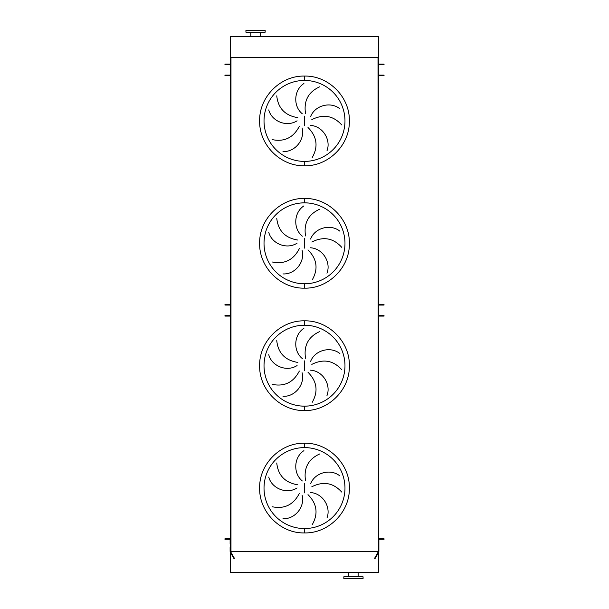 <?xml version="1.0" encoding="UTF-8"?>
<svg xmlns="http://www.w3.org/2000/svg" width="609" height="609" viewBox="0 0 609 609"><rect width="100%" height="100%" fill="white"/><g stroke="black" fill="none" stroke-linecap="round" stroke-linejoin="round"><path stroke-width="0.91" d="M300.534 528.353L304.5 528.551A40.476 40.476 0 0 0 344.976 488.075A40.476 40.476 0 0 0 304.5 447.6L300.534 447.798M304.5 447.6A40.476 40.476 0 0 0 264.024 488.075A40.476 40.476 0 0 0 304.5 528.551A40.476 40.476 0 0 0 344.976 488.075A40.476 40.476 0 0 0 304.5 447.6L308.466 447.798L304.5 447.6L304.5 443.23C328.464 442.614 349.962 464.111 349.345 488.075C349.962 512.04 328.464 533.537 304.5 532.921C280.536 533.537 259.038 512.04 259.655 488.075C259.038 464.111 280.536 442.614 304.5 443.23M304.5 528.551L308.466 528.353L304.5 528.551L304.5 532.921M276.745 462.985C278.107 475.462 285.134 482.739 297.824 484.817M297.07 487.946C286.809 494.615 271.736 488.563 268.744 477.068M272.063 506.718C284.35 509.276 293.447 504.846 299.339 493.419M302.079 495.102C305.254 506.916 294.84 519.386 282.987 518.685M302.33 480.965C292.815 473.269 293.911 457.062 303.914 450.668M300.534 405.967L304.5 406.165A40.476 40.476 0 0 0 344.976 365.689A40.476 40.476 0 0 0 304.5 325.221L300.534 325.412M304.5 325.221A40.476 40.476 0 0 0 264.024 365.689A40.476 40.476 0 0 0 304.5 406.165A40.476 40.476 0 0 0 344.976 365.689A40.476 40.476 0 0 0 304.5 325.221L308.466 325.412L304.5 325.221L304.5 320.844C328.464 320.227 349.962 341.725 349.345 365.689C349.962 389.653 328.464 411.151 304.5 410.535C280.536 411.151 259.038 389.653 259.655 365.689C259.038 341.725 280.536 320.227 304.5 320.844M304.5 406.165L308.466 405.967L304.5 406.165L304.5 410.535M276.745 340.606C278.107 353.083 285.134 360.361 297.824 362.431M297.07 365.56C286.809 372.236 271.736 366.184 268.744 354.689M272.063 384.34C284.35 386.898 293.447 382.46 299.339 371.033M302.079 372.716C305.254 384.538 294.84 397.007 282.987 396.299M302.33 358.587C292.815 350.891 293.911 334.684 303.914 328.281M300.534 283.588L304.5 283.779A40.476 40.476 0 0 0 344.976 243.311A40.476 40.476 0 0 0 304.5 202.835L300.534 203.033M304.5 202.835A40.476 40.476 0 0 0 264.024 243.311A40.476 40.476 0 0 0 304.5 283.779A40.476 40.476 0 0 0 344.976 243.311A40.476 40.476 0 0 0 304.5 202.835L308.466 203.033L304.5 202.835L304.5 198.465C328.464 197.849 349.962 219.347 349.345 243.311C349.962 267.275 328.464 288.773 304.5 288.156C280.536 288.773 259.038 267.275 259.655 243.311C259.038 219.347 280.536 197.849 304.5 198.465M304.5 283.779L308.466 283.588L304.5 283.779L304.5 288.156M276.745 218.22C278.107 230.697 285.134 237.974 297.824 240.053M297.07 243.181C286.809 249.85 271.736 243.798 268.744 232.303M272.063 261.954C284.35 264.512 293.447 260.081 299.339 248.655M302.079 250.337C305.254 262.152 294.84 274.621 282.987 273.921M302.33 236.201C292.815 228.504 293.911 212.297 303.914 205.895M300.534 161.202L304.5 161.4A40.476 40.476 0 0 0 344.976 120.925A40.476 40.476 0 0 0 304.5 80.449L300.534 80.647M304.5 80.449A40.476 40.476 0 0 0 264.024 120.925A40.476 40.476 0 0 0 304.5 161.4A40.476 40.476 0 0 0 344.976 120.925A40.476 40.476 0 0 0 304.5 80.449L308.466 80.647L304.5 80.449L304.5 76.079C328.464 75.463 349.962 96.96 349.345 120.925C349.962 144.889 328.464 166.386 304.5 165.77C280.536 166.386 259.038 144.889 259.655 120.925C259.038 96.96 280.536 75.463 304.5 76.079M304.5 161.4L308.466 161.202L304.5 161.4L304.5 165.77M276.745 95.841C278.107 108.318 285.134 115.596 297.824 117.666M297.07 120.795C286.809 127.464 271.736 121.419 268.744 109.924M272.063 139.575C284.35 142.133 293.447 137.695 299.339 126.269M302.079 127.951C305.254 139.773 294.84 152.235 282.987 151.534M302.33 113.822C292.815 106.126 293.911 89.919 303.914 83.517M319.778 86.775C308.337 91.929 303.587 100.858 305.535 113.571M310.59 116.662C314.967 105.235 330.717 101.269 339.898 108.813M341.702 124.906C333.268 115.611 323.303 113.86 311.816 119.638M312.211 157.533C318.438 146.64 317.03 136.622 307.987 127.487M310.438 125.401C322.656 126.033 331.296 139.788 326.964 150.849M319.778 209.153C308.337 214.307 303.587 223.244 305.535 235.949M310.59 239.048C314.967 227.621 330.717 223.655 339.898 231.192M341.702 247.284C333.268 237.997 323.303 236.239 311.816 242.017M312.211 279.919C318.438 269.026 317.03 259.008 307.987 249.873M310.438 247.779C322.656 248.419 331.296 262.167 326.964 273.228M319.778 331.54C308.337 336.693 303.587 345.623 305.535 358.336M310.59 361.426C314.967 350 330.717 346.034 339.898 353.578M341.702 369.671C333.268 360.383 323.303 358.625 311.816 364.403M312.211 402.305C318.438 391.404 317.03 381.386 307.987 372.251M310.438 370.165C322.656 370.797 331.296 384.553 326.964 395.614M319.778 453.926C308.337 459.079 303.587 468.009 305.535 480.714M310.59 483.812C314.967 472.386 330.717 468.42 339.898 475.956M341.702 492.057C333.268 482.762 323.303 481.003 311.816 486.781M312.211 524.684C318.438 513.79 317.03 503.772 307.987 494.637M310.438 492.544C322.656 493.183 331.296 506.932 326.964 517.993M230.636 57.55L378.364 57.55L378.364 36.57L230.636 36.57L230.636 547.514L230.111 547.514L230.636 539.825A1.051 1.051 0 0 0 229.585 538.775L225.825 538.775L225.825 539.3L229.585 539.3A0.525 0.525 0 0 1 230.111 539.825L230.111 544.02M378.889 551.449L378.889 549.516L378.752 552.15L375.037 558.582L374.581 558.324L378.364 551.625L378.014 57.55L230.986 57.55L230.986 551.449L230.111 551.449L230.111 549.516L230.248 552.15L230.689 552.919L231.146 552.652L230.636 551.625L230.636 547.514M378.014 551.449L230.986 551.449M378.364 57.55L378.364 65.155A1.051 1.051 0 0 1 379.415 64.105L384.051 64.105L384.051 64.539L379.415 64.539A0.609 0.609 0 0 0 378.806 65.155L378.806 74.511A0.609 0.609 0 0 0 379.415 75.12L384.051 75.12L384.051 75.554L383.175 75.554L383.175 75.12M383.175 75.554L379.415 75.554A1.051 1.051 0 0 1 378.364 74.511L378.364 305.68A1.051 1.051 0 0 1 379.415 304.629L384.051 304.629L384.051 305.071L379.415 305.071A0.609 0.609 0 0 0 378.806 305.68L378.806 315.036A0.609 0.609 0 0 0 379.415 315.645L384.051 315.645L384.051 316.086L383.175 316.086L383.175 315.645M383.175 316.086L379.415 316.086A1.051 1.051 0 0 1 378.364 315.036L378.364 539.825A1.051 1.051 0 0 1 379.415 538.775L384.051 538.775L384.051 539.3L383.175 539.3L383.175 538.775M343.834 578.55L363.071 578.55L363.071 576.799L343.834 576.799L343.834 578.55M358.176 576.799L358.176 572.43M348.736 576.799L348.736 572.43M378.364 552.812L378.364 572.43L230.636 572.43L230.636 552.812M250.824 32.201L250.824 36.57M260.264 32.201L260.264 36.57M265.166 30.45L245.929 30.45L245.929 32.201L265.166 32.201L265.166 30.45M378.806 74.473L378.364 74.473L378.364 65.186L378.806 65.186M224.949 64.105L229.585 64.105A1.051 1.051 0 0 1 230.636 65.155L230.194 65.155A0.609 0.609 0 0 0 229.585 64.539L224.949 64.539L224.949 64.105M225.825 75.12L225.825 75.554L224.949 75.554L224.949 75.12L229.585 75.12A0.609 0.609 0 0 0 230.194 74.511L230.194 65.186M225.825 75.554L229.585 75.554A1.051 1.051 0 0 0 230.636 74.511L230.194 74.473M224.949 304.629L229.585 304.629A1.051 1.051 0 0 1 230.636 305.68L230.194 305.68A0.609 0.609 0 0 0 229.585 305.071L224.949 305.071L224.949 304.629M225.825 315.645L225.825 316.086L224.949 316.086L224.949 315.645L229.585 315.645A0.609 0.609 0 0 0 230.194 315.036L230.194 305.71M225.825 316.086L229.585 316.086A1.051 1.051 0 0 0 230.636 315.036L230.194 314.998M378.806 314.998L378.364 314.998L378.364 305.71L378.806 305.71M378.889 547.514L378.364 547.514L378.364 549.211L378.889 549.516L378.889 539.825A0.525 0.525 0 0 1 379.415 539.3L383.175 539.3M378.364 547.514L378.364 544.02L378.889 544.02M225.825 539.3L224.949 539.3L224.949 538.775L225.825 538.775M230.636 549.211L230.111 549.516L230.111 547.514M231.146 552.652L234.419 558.324L233.963 558.582L230.689 552.919M304.5 483.264L304.5 492.879M304.5 360.886L304.5 370.5M304.5 238.5L304.5 248.114M304.5 116.121L304.5 125.736M378.364 65.802L378.806 65.802M378.364 66.381L378.806 66.381M378.364 66.815L378.806 66.815M378.364 72.852L378.806 72.852M378.364 73.278L378.806 73.278M378.364 73.856L378.806 73.856M383.175 64.539L383.175 64.105M225.825 64.105L225.825 64.539M230.194 65.802L230.636 65.802M230.194 66.381L230.636 66.381M230.194 66.815L230.636 66.815M230.194 72.852L230.636 72.852M230.194 73.278L230.636 73.278M230.194 73.856L230.636 73.856M225.825 304.629L225.825 305.071M230.194 306.327L230.636 306.327M230.194 306.906L230.636 306.906M230.194 307.339L230.636 307.339M230.194 313.376L230.636 313.376M230.194 313.802L230.636 313.802M230.194 314.381L230.636 314.381M378.364 306.327L378.806 306.327M378.364 306.906L378.806 306.906M378.364 307.339L378.806 307.339M378.364 313.376L378.806 313.376M378.364 313.802L378.806 313.802M378.364 314.381L378.806 314.381M383.175 305.071L383.175 304.629M378.311 552.919L377.854 552.652"/></g></svg>
